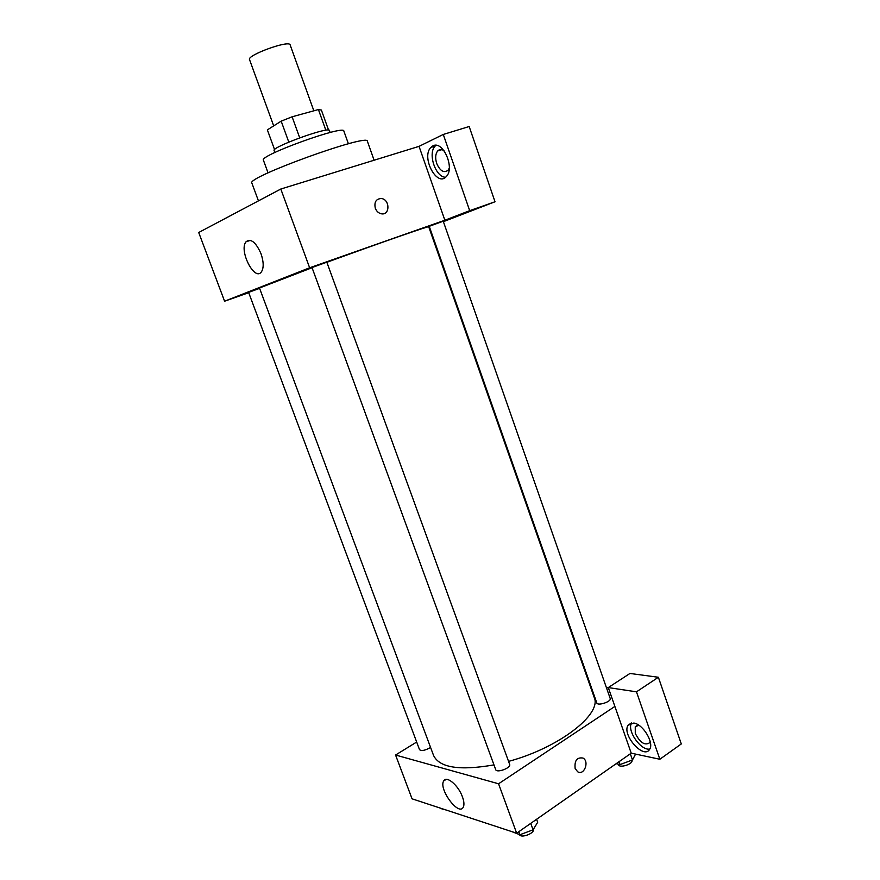<?xml version="1.0" encoding="UTF-8"?>
<svg xmlns="http://www.w3.org/2000/svg" width="880" height="880" viewBox="0 0 880 880"><rect width="100%" height="100%" fill="white"/><g stroke="black" fill="none" stroke-linecap="round" stroke-linejoin="round"><path stroke-width="1.32" d="M313.841 110.803L290.136 44.891C289.542 39.699 246.653 55.22 249.524 59.587L273.691 125.884M274.571 149.622L267.366 129.877L281.182 121.154L292.105 116.798L318.417 109.549L321.376 110.055L328.57 130.097M274.846 152.504L274.131 150.546C271.084 147.213 329.659 126.005 329.45 130.526L330.154 132.484M288.794 142.12L281.182 121.154M325.842 130.24L318.417 109.549M299.717 137.83L292.105 116.798M268.059 172.865L263.406 160.171C258.863 155.606 344.421 124.641 343.849 131.043L348.403 143.781M258.445 200.871L251.878 183.073C245.355 177.694 368.94 132.957 367.378 141.262L374.11 160.226M248.732 292.688L224.587 301.213L198.704 232.496L280.808 189.035L419.045 146.355L443.278 134.453L469.172 126.522L495.022 201.762L443.388 221.661M375.298 208.23C374.044 202.048 376.079 198.803 381.381 198.517C390.049 199.397 390.137 215.523 381.447 213.807C378.598 213.213 376.552 211.354 375.298 208.23C374.044 202.048 376.068 198.814 381.381 198.517L381.381 198.517C390.049 199.397 390.126 215.523 381.447 213.807M224.587 301.213L309.639 267.784L444.873 220.242L419.045 146.355M309.639 267.784L280.808 189.035M259.6 288.343L248.611 292.391L419.507 749.617C421.223 751.146 424.556 750.629 429.517 748.055L430.54 747.351M443.234 221.221L429.231 226.303L596.805 702.922C597.586 706.255 611.677 701.602 610.214 698.5L443.234 221.221M428.879 227.249L429.484 227.018M443.278 134.453L469.689 210.661L495.022 201.762M469.689 210.661L444.873 220.242M326.821 262.185L312.004 267.542L495.693 769.604C496.661 773.333 511.324 767.877 509.663 764.423L326.821 262.185M508.552 761.387C559.196 747.813 602.294 713.999 594.176 697.323L428.703 226.765C430.617 225.291 378.774 243.32 326.865 262.306M312.07 267.729L259.479 288.013L433.565 755.469C439.461 767.723 459.602 770.869 493.977 764.896M260.986 253.638C263.736 261.789 263.89 267.861 261.437 271.854C254.672 281.842 238.579 250.349 246.037 241.78C250.811 238.139 255.794 242.099 260.986 253.638M432.861 145.893C442.805 140.019 455.158 167.97 446.369 176.473C437.151 187.748 420.904 157.256 430.848 147.422L432.861 145.893M435.963 145.321L435.16 146.08C427.526 153.373 435.611 177.386 445.577 177.232M449.273 168.146L448.008 170.291C443.839 173.25 440.066 170.984 436.711 163.471C435.072 158.125 435.391 153.956 437.668 150.964C439.439 149.182 441.562 149.094 444.037 150.7M589.864 685.069L590.557 685.168M606.397 687.566L608.388 687.863M416.68 742.027L395.56 755.029L498.564 783.783L614.878 706.42L608.289 687.577L636.471 691.834L659.846 759.253L631.224 753.181L614.878 706.42M608.289 687.577L629.948 673.464L658.383 677.259L681.296 743.941L659.846 759.253M650.133 741.345L649.594 742.786C644.831 745.8 640.068 742.687 635.283 733.414L635.25 726.737L638.891 725.274M631.587 722.975C626.615 730.444 640.893 751.003 649.792 749.034M633.798 723.052C643.005 724.119 654.346 742.874 649.627 749.32C643.852 759.924 621.401 734.481 628.122 725.186L633.798 723.052M636.471 691.834L658.383 677.259M395.56 755.029L412.06 798.82L516.659 833.206L631.224 753.181M462.451 796.895C464.112 801.526 464.376 804.98 463.243 807.235C458.755 816.519 438.35 788.898 443.696 780.967C446.325 775.17 458.414 785.29 462.451 796.895M516.659 833.206L498.564 783.783M575.146 768.493C574.354 760.562 576.983 757.097 583.033 758.065C589.655 761.574 584.012 775.984 577.643 771.738L575.146 768.493C574.354 760.562 576.983 757.086 583.033 758.065L583.033 758.065C589.655 761.574 584.012 775.984 577.632 771.738M434.269 806.124L442.002 808.665M446.105 810.007L441.628 808.797M511.379 831.468L519.904 834.735L533.082 829.829L537.669 822.283L536.58 819.291M533.082 829.829L530.728 823.372M519.904 834.735L518.793 831.71M533.324 829.422C534.919 833.316 520.795 838.585 519.475 834.592M616.154 763.697L620.037 764.577L632.478 759.957L635.58 754.105M632.478 759.957L630.322 753.808M620.037 764.577L619.025 761.695M631.807 760.21L631.884 760.419C633.49 763.939 619.476 768.493 618.541 764.764L618.343 764.192M430.848 147.422L435.16 146.08M441.804 149.666L437.668 150.964M246.037 241.78L250.415 240.35M637.373 725.296L635.25 726.737M628.122 725.186L631.29 723.019M443.696 780.967L446.182 779.361"/></g></svg>

